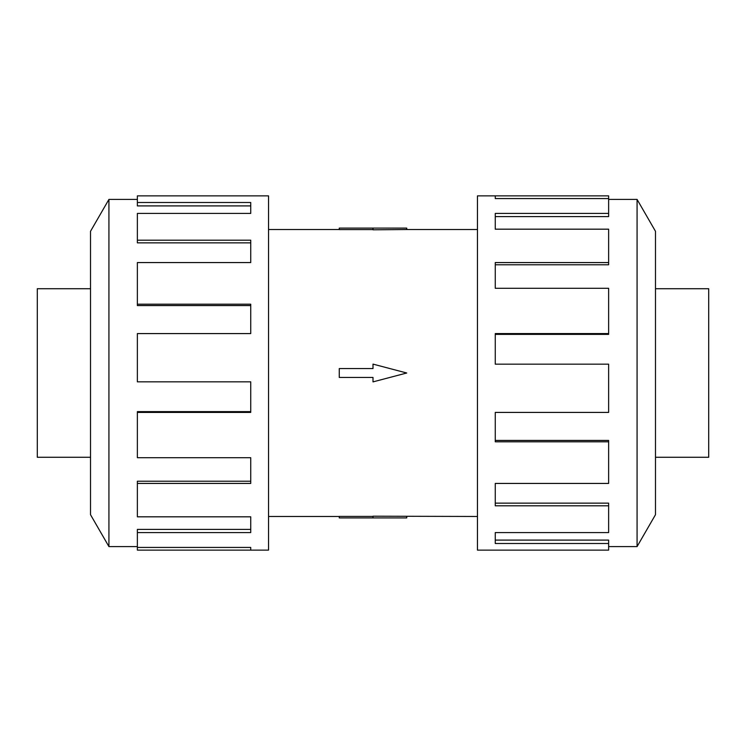 <?xml version="1.0" encoding="UTF-8"?>
<svg xmlns="http://www.w3.org/2000/svg" width="746" height="746" viewBox="0 0 746 746"><rect width="100%" height="100%" fill="white"/><g stroke="black" fill="none" stroke-linecap="round" stroke-linejoin="round"><path stroke-width="1.12" d="M268.541 229.526L339.262 229.526M339.262 516.474L268.541 516.474M477.459 516.474L373 516.195L373 517.91L339.262 517.91L339.262 516.409L373 516.409M373 229.591L339.262 229.591L339.262 228.089L406.738 228.089L406.738 229.526L477.459 229.526M406.738 229.526L373 229.805L373 228.089M655.482 288.721L708.7 288.721L708.7 457.279L655.482 457.279M90.518 288.721L37.3 288.721L37.3 457.279L90.518 457.279M608.633 546.585L637.075 546.585L655.482 514.703L655.482 231.297L637.075 199.415L608.633 199.415M495.26 198.567L495.26 195.872L608.633 195.872L608.633 198.567L495.26 198.567L495.26 195.872L477.459 195.872L477.459 550.128L608.633 550.128L608.633 543.508L495.26 543.508L495.26 532.588L495.26 540.095L608.633 540.095L608.633 543.508M137.367 546.585L108.925 546.585L90.518 514.703L90.518 231.297L108.925 199.415L137.367 199.415M108.925 546.585L108.925 199.415M137.367 202.492L250.74 202.492L250.74 213.412L250.74 205.905L137.367 205.905L137.367 195.872L268.541 195.872L268.541 550.128L137.367 550.128L137.367 547.433L250.74 547.433L250.74 550.128L250.74 547.433M250.74 213.412L137.367 213.412L137.367 240.193L250.74 240.193L250.74 262.564L137.367 262.564L137.367 304.2L250.74 304.2L250.74 333.583L137.367 333.583L137.367 381.831L250.74 381.831L250.74 412.417L137.367 412.417L137.367 457.708L250.74 457.708L250.74 483.436L137.367 483.436L137.367 516.819L250.74 516.819L250.74 532.588L137.367 532.588L137.367 547.433M137.367 532.588L137.367 529.399L250.74 529.399L250.74 516.819M137.367 483.436L137.367 481.226L250.74 481.226L250.74 457.708M137.367 412.417L137.367 411.624L250.74 411.624L250.74 381.831M250.74 333.583L250.74 305.571L137.367 305.571L137.367 304.2M250.74 262.564L250.74 242.851L137.367 242.851L137.367 240.193M495.26 532.588L608.633 532.588L608.633 505.807L495.26 505.807L495.26 483.436L495.26 503.149L608.633 503.149L608.633 505.807M495.26 483.436L608.633 483.436L608.633 441.8L495.26 441.8L495.26 412.417L495.26 440.429L608.633 440.429L608.633 441.8M495.26 412.417L608.633 412.417L608.633 364.169L495.26 364.169L495.26 333.583L608.633 333.583L608.633 334.376L495.26 334.376L495.26 364.169M608.633 333.583L608.633 288.292L495.26 288.292L495.26 262.564L608.633 262.564L608.633 264.774L495.26 264.774L495.26 288.292M608.633 262.564L608.633 229.181L495.26 229.181L495.26 213.412L608.633 213.412L608.633 216.601L495.26 216.601L495.26 229.181M608.633 213.412L608.633 198.567M637.075 199.415L637.075 546.585M373 517.91L406.738 517.91L406.738 516.474M373 377.439L373 381.887L406.738 373L373 364.113L373 368.561L339.262 368.561L339.262 377.439L373 377.439"/></g></svg>
